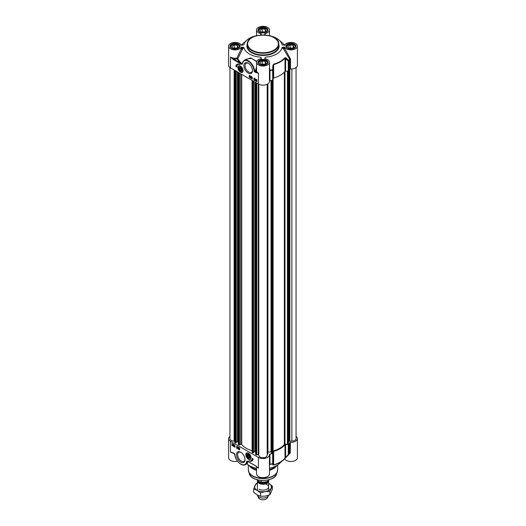 <?xml version="1.0" encoding="UTF-8"?>
<svg xmlns="http://www.w3.org/2000/svg" width="526" height="526" viewBox="0 0 526 526"><rect width="100%" height="100%" fill="white"/><g stroke="black" fill="none" stroke-linecap="round" stroke-linejoin="round"><path stroke-width="0.79" d="M241.999 69.925A1.933 1.118 60 0 1 240.632 70.642A1.933 1.118 60 0 1 240.566 70.602M239.271 68.354A1.933 1.118 60 0 1 239.271 68.275A1.933 1.118 60 0 1 240.573 67.453M240.507 67.709A1.749 1.006 60 0 1 241.743 69.853A1.749 1.006 60 0 1 240.507 70.569A1.749 1.006 60 0 1 239.271 68.426A1.749 1.006 60 0 1 240.507 67.709M239.764 68.216L240.507 68.15L241.243 69.07L241.243 70.063L240.507 70.129L239.764 69.208L239.764 68.216M239.764 69.208L240.849 68.577M240.507 70.129L241.243 69.702M238.955 66A3.498 2.019 60 0 1 239.001 65.967A3.498 2.019 60 0 1 239.725 65.809M242.999 71.483A3.498 2.019 60 0 1 242.499 72.023A3.498 2.019 60 0 1 242.447 72.049M240.599 67.473A2.117 1.223 -120 0 0 240.507 67.413A2.117 1.223 -120 0 0 239.008 68.275A2.117 1.223 -120 0 0 240.507 70.865A2.117 1.223 -120 0 0 241.999 70.004A2.117 1.223 -120 0 0 240.599 67.473M263.835 32.408L260.718 31.922L259.883 30.12L262.165 28.805L265.282 29.285L266.117 31.087L263.835 32.408M265.282 29.285L265.282 31.573M264.506 32.02L262.165 31.659L261.494 32.047M262.165 28.805L262.165 31.659M264.072 32.27A2.321 1.341 0 0 0 262.336 32.171M267.543 30.778L267.543 30.843A4.543 2.623 0 0 0 267.543 30.778A4.543 2.623 0 0 0 266.215 28.923L266.215 28.923A4.543 2.623 0 0 0 266.136 28.877M259.864 28.877A4.543 2.623 0 0 0 259.785 28.923A4.543 2.623 0 0 0 258.457 30.778A4.543 2.623 0 0 0 258.457 30.85L258.457 30.778M259.062 31.645A4.333 2.505 180 0 1 259.936 28.838A4.333 2.505 180 0 1 266.064 28.838A4.333 2.505 180 0 1 266.938 31.645M291.772 48.53L288.649 48.05L287.814 46.249L290.096 44.934L293.219 45.414L294.054 47.215L291.772 48.53M293.219 45.414L293.219 47.695M292.436 48.149L290.096 47.787L289.431 48.168M290.096 44.934L290.096 47.787M292.009 48.399A2.321 1.341 0 0 0 290.267 48.3M295.48 46.906L295.48 46.972A4.543 2.623 0 0 0 295.48 46.906A4.543 2.623 0 0 0 294.146 45.045L294.146 45.045A4.543 2.623 0 0 0 294.073 45.006M287.794 45.006A4.543 2.623 0 0 0 287.722 45.045A4.543 2.623 0 0 0 286.387 46.906A4.543 2.623 0 0 0 286.394 46.972M286.992 47.774A4.333 2.505 180 0 1 287.867 44.96A4.333 2.505 180 0 1 294.001 44.96A4.333 2.505 180 0 1 294.876 47.774M235.904 48.53L232.781 48.05L231.946 46.249L234.228 44.934L237.351 45.414L238.186 47.215L235.904 48.53M237.351 45.414L237.351 47.695M236.569 48.149L234.228 47.787L233.564 48.168M234.228 44.934L234.228 47.787M236.141 48.399A2.321 1.341 0 0 0 234.399 48.3M239.606 46.972A4.543 2.623 0 0 0 239.613 46.906A4.543 2.623 0 0 0 238.278 45.045L238.278 45.045A4.543 2.623 0 0 0 238.206 45.006M231.927 45.006A4.543 2.623 0 0 0 231.854 45.045A4.543 2.623 0 0 0 230.519 46.906A4.543 2.623 0 0 0 230.526 46.972L230.519 46.906M231.124 47.774A4.333 2.505 180 0 1 231.999 44.96A4.333 2.505 180 0 1 238.133 44.96A4.333 2.505 180 0 1 239.008 47.774M263.835 64.659L260.718 64.179L259.883 62.377L262.165 61.062L265.282 61.542L266.117 63.344L263.835 64.659M265.282 61.542L265.282 63.824M264.506 64.277L262.165 63.916L261.494 64.297M262.165 61.062L262.165 63.916M264.072 64.527A2.321 1.341 0 0 0 262.336 64.428M267.543 63.028L267.543 63.1A4.543 2.623 0 0 0 267.543 63.028A4.543 2.623 0 0 0 266.215 61.174L266.215 61.174A4.543 2.623 0 0 0 266.136 61.134M259.864 61.134A4.543 2.623 0 0 0 259.785 61.174A4.543 2.623 0 0 0 258.457 63.028A4.543 2.623 0 0 0 258.457 63.1L258.457 63.028M259.062 63.902A4.333 2.505 180 0 1 259.936 61.088A4.333 2.505 180 0 1 266.064 61.088A4.333 2.505 180 0 1 266.938 63.902M290.451 69.011A6.47 3.735 0 0 0 297.4 65.283L297.4 46.163A6.47 3.735 180 0 1 292.055 49.838A6.47 3.735 180 0 1 284.855 47.439A0.697 0.401 0 0 0 284.198 47.169L284.198 48.464L283.645 49.181L284.855 48.727A0.697 0.401 -0 0 0 284.198 48.464A4938.542 4032.323 180 0 0 282.962 47.169L282.081 47.537A4473.268 2299.501 28.6 0 1 283.645 49.181L289.721 59.228L289.721 69.314A0.697 0.401 180 0 1 290.451 69.011L290.451 58.932L284.855 48.727L284.855 47.439M290.188 58.215L289.57 58.886A27.47 15.859 180 0 1 288.728 60.418L286.065 57.985L285.598 58.616L288.255 61.055A0.697 0.401 0 0 0 288.866 60.792A0.697 0.533 -147 0 0 288.728 60.418A0.697 0.329 132.9 0 1 288.255 61.055L288.255 71.135A0.697 0.401 0 0 0 288.866 70.878A27.615 15.944 0 0 0 289.721 69.314M288.255 71.135L285.598 71.234L285.598 58.616L285.013 58.057A0.697 0.513 -139.9 0 0 284.882 57.669A24.328 14.044 180 0 1 273.625 64.172L272.816 65.638L272.685 70.136A0.697 0.401 -0 0 0 273.132 69.787L272.632 69.708A27.47 15.859 180 0 1 269.976 70.195L269.47 66.947M272.816 65.638L273.296 65.717L273.132 79.867L273.132 69.787L273.691 64.599A24.472 14.13 0 0 0 285.013 58.057L285.013 71.457A0.697 0.401 180 0 1 285.598 71.234M285.013 71.457A24.472 14.13 180 0 1 273.691 77.993L273.625 64.172M273.296 78.335A0.697 0.401 180 0 1 273.691 77.993M269.47 81.011A0.697 0.401 180 0 1 269.969 80.715A27.615 15.944 0 0 0 272.685 80.222A0.697 0.401 0 0 0 273.132 79.867M228.6 46.163L228.6 65.283A6.47 3.735 0 0 0 230.493 67.926L258.424 84.055A6.47 3.735 0 0 0 265.472 84.864A6.47 3.735 0 0 0 269.47 81.412L269.47 62.292A6.47 3.735 180 0 1 263 66.026A6.47 3.735 180 0 1 256.53 62.292A6.47 3.735 180 0 1 260.791 58.781A0.697 0.401 0 0 0 261.251 58.399L261.251 57.656L260.626 57.176A19.225 11.099 0 0 1 243.919 47.531L243.091 47.169A5892.706 4811.394 180 0 0 241.802 48.786A0.697 0.401 -0 0 0 241.145 49.056L237.068 57.992L237.857 58.596L242.387 49.464A0.697 0.335 38.5 0 0 241.802 48.786L241.802 47.169A0.697 0.401 0 0 0 241.145 47.439A6.47 3.735 180 0 1 233.945 49.838A6.47 3.735 180 0 1 228.6 46.163A6.47 3.735 180 0 1 233.945 42.481A6.47 3.735 180 0 1 241.145 44.888A0.697 0.401 0 0 0 241.802 45.151L243.919 44.789A19.225 11.099 0 0 1 246.911 40.081L242.644 43.849A24.328 14.044 180 0 0 241.401 45.078M233.13 59.458L240.08 63.475L240.329 63.041L233.38 59.03A7.167 4.136 0 0 0 237.285 58.945L237.068 57.992A6.47 3.735 180 0 1 230.493 57.078L233.13 59.458L233.38 59.03L230.493 57.078L230.493 67.926M241.921 64.027L240.329 63.041A26.602 15.359 0 0 1 237.285 58.945A0.697 0.552 155.3 0 0 237.857 58.596A26.011 15.017 180 0 0 242.138 63.718L241.796 64.376L242.236 64.152L241.921 64.027M242.282 63.587L242.282 63.902A8.39 4.846 60 0 1 248.305 61.371A8.39 4.846 60 0 1 254.084 71.03L254.577 71.003A8.738 5.043 -120 0 0 250.56 62.541A8.738 5.043 -120 0 0 244.044 60.431L246.299 59.129L251.619 58.399L256.616 61.7M254.084 71.03A0.697 0.401 -120 0 0 254.577 71.838L255.787 72.542L256.037 72.115L254.577 71.003L255.61 70.412L255.853 70.819L256.603 70.017M255.787 72.542L258.424 73.206L256.037 72.115A7.167 4.136 0 0 1 255.853 70.819L254.577 71.838M256.727 61.384L250.784 57.939L244.906 59.931M256.53 66.578L255.61 70.412M256.53 69.905L256.011 69.879M282.081 47.537A19.225 11.099 0 0 1 265.38 57.176L264.749 58.399A0.697 0.401 0 0 0 265.209 58.781A6.47 3.735 180 0 1 269.47 62.292M254.814 79.202L254.42 78.985L254.623 79.919L254.288 78.92L254.814 79.202M254.623 78.867L254.696 79.354M254.952 79.617L254.623 79.919M254.288 78.92L254.768 78.67L254.939 79.255M254.439 78.834L254.768 78.67L254.439 78.834M251.625 77.394L251.231 77.177L251.441 78.104L251.099 77.105L251.625 77.394M251.435 77.052L251.507 77.546M251.658 77.46L251.277 77.716L251.586 77.907M251.099 77.105L251.586 76.855L251.75 77.44M251.25 77.02L251.586 76.855L251.25 77.02M250.751 77.723L251.04 76.711M250.422 76.296L250.626 76.651M250.475 76.737L250.271 76.382L250.429 76.763M249.949 76.428L250.422 76.185L250.1 76.342L250.751 76.724L250.277 77.434L249.949 76.428L250.6 76.809L250.277 77.434M256.451 79.768L256.169 80.346M256.017 80.432L256.3 79.853L256.017 80.432M256.077 80.544L256.787 80.425M256.583 80.202L256.221 80.458M255.879 80.682L255.827 80.037L256.78 80.037L256.773 80.583L255.991 80.603M255.827 80.037L256.747 79.932M255.978 79.952L256.445 79.636L255.978 79.952M256.813 80.037L256.925 80.498L256.3 80.899M255.518 79.216L255.721 79.604M255.57 79.689L255.182 79.459L255.524 79.735M255.195 79.952L255.59 79.919L255.057 79.393L255.366 79.183L255.708 79.932L255.353 80.34L255.294 79.893M255.057 79.393L255.518 79.097L255.86 79.847L255.353 80.34M249.528 75.488L249.528 77.204L252.25 78.775M254.222 78.203L254.222 79.913L256.944 81.484M249.278 75.349L252.25 77.059L252.25 79.058L249.278 77.348L249.278 75.349M253.979 78.058L256.944 79.774L256.944 81.773L253.979 80.057L253.979 78.058M235.806 66.427A6.082 3.511 60 0 1 237.022 64.33A6.082 3.511 60 0 1 240.112 64.659A5.247 3.024 -120 0 0 237.883 64.599A5.247 3.024 -120 0 0 236.799 66.999L235.806 66.427L236.805 66.717M237.147 64.257A6.082 3.511 -120 0 0 236.056 66.283M238.008 64.534A5.247 3.024 60 0 1 238.127 64.455A5.247 3.024 60 0 1 239.139 64.211M282.962 47.169L284.198 47.169M282.146 44.907L284.198 45.151A0.697 0.401 0 0 0 284.855 44.888A6.47 3.735 180 0 1 292.055 42.481A6.47 3.735 180 0 1 297.4 46.163M282.081 44.789A19.225 11.099 0 0 0 279.089 40.081A19.225 11.099 0 0 0 268.766 35.571M260.62 35.143L261.251 33.92A0.697 0.401 0 0 0 260.791 33.546A6.47 3.735 180 0 1 256.53 30.035A6.47 3.735 180 0 1 263 26.3A6.47 3.735 180 0 1 269.47 30.035A6.47 3.735 180 0 1 265.209 33.546A0.697 0.401 0 0 0 264.749 33.92L265.38 35.143M257.234 35.571A19.225 11.099 0 0 0 246.911 40.081M241.802 47.169L243.091 47.169M260.791 33.546L260.791 34.834L260.179 35.084M264.749 34.637L264.749 34.992M265.827 35.084L265.209 34.834L265.209 33.546M286.065 57.985L284.882 57.669M269.969 80.715L269.976 70.195L269.47 70.214M241.145 47.439L241.145 49.056L242.387 49.464A5393.959 2877.108 -31.2 0 1 243.919 47.531M261.251 59.583L261.251 57.656M252.447 70.254A5.227 3.018 60 0 1 251.375 72.325A5.227 3.018 60 0 1 248.759 72.069A5.227 3.018 60 0 1 245.346 67.459A5.227 3.018 60 0 1 246.148 63.271A5.227 3.018 60 0 1 248.476 63.376M248.167 73.094A6.069 3.504 -120 0 0 252.454 70.615A6.069 3.504 -120 0 0 248.167 63.186A6.069 3.504 -120 0 0 243.88 65.665A6.069 3.504 -120 0 0 248.167 73.094M240.507 72.161A3.695 2.137 -120 0 0 242.946 71.628A3.695 2.137 -120 0 0 242.355 68.071A3.695 2.137 -120 0 0 239.573 65.783A3.695 2.137 -120 0 0 237.936 68.202A3.695 2.137 -120 0 0 240.507 72.161M247.181 455.417A1.933 1.118 60 0 1 247.181 455.338A1.933 1.118 60 0 1 248.482 454.517M249.909 456.989A1.933 1.118 60 0 1 248.542 457.705L248.542 457.705A1.933 1.118 60 0 1 248.476 457.666M248.542 457.705L248.417 457.633A1.749 1.006 60 0 1 247.181 455.49A1.749 1.006 60 0 1 248.417 454.78A1.749 1.006 60 0 1 249.653 456.916A1.749 1.006 60 0 1 248.417 457.633L248.542 457.705M248.417 457.193L247.674 456.272L247.674 455.279L248.417 455.214L249.16 456.141L249.16 457.127L248.417 457.193L249.16 456.765M247.674 456.272L248.759 455.641M250.909 458.547A3.498 2.019 60 0 1 250.409 459.086A3.498 2.019 60 0 1 250.363 459.119M246.865 453.064A3.498 2.019 60 0 1 246.918 453.037A3.498 2.019 60 0 1 247.634 452.873M248.325 457.876A2.117 1.223 -120 0 0 249.909 457.068A2.117 1.223 -120 0 0 248.417 454.477A2.117 1.223 -120 0 0 246.918 455.286A2.117 1.223 -120 0 0 248.325 457.876M296.066 436.376A6.47 3.735 180 0 1 297.4 438.651A6.47 3.735 180 0 1 290.451 442.373A0.697 0.401 0 0 0 289.721 442.675A27.615 15.944 180 0 1 288.866 444.24A0.697 0.401 180 0 1 288.255 444.503L288.255 454.582L288.728 454.642A0.697 0.533 -147 0 0 288.866 454.319A0.697 0.401 180 0 1 288.255 454.582L285.013 458.218A24.472 14.13 180 0 1 273.691 464.76L273.132 463.307A0.697 0.401 180 0 1 272.685 463.662L272.632 463.932A0.697 0.677 -9 0 0 273.132 463.307L273.132 453.228A0.697 0.401 180 0 1 272.685 453.583A27.615 15.944 180 0 1 269.969 454.076A0.697 0.401 0 0 0 269.45 454.497A6.47 3.735 180 0 1 269.47 454.78A6.47 3.735 180 0 1 265.472 458.225A6.47 3.735 180 0 1 258.424 457.416L258.424 468.265L256.024 466.029M258.424 457.416L230.493 441.288A6.47 3.735 180 0 1 228.6 438.651A6.47 3.735 180 0 1 229.934 436.376M273.132 453.228L273.296 464.313A0.697 0.677 -9.4 0 1 272.816 464.931L273.625 465.03A24.328 14.044 0 0 0 283.356 460.086A24.328 14.044 0 0 0 284.882 458.534L288.728 454.642M273.625 465.03L273.691 451.361A0.697 0.401 0 0 0 273.296 451.696M273.691 451.361A24.472 14.13 0 0 0 285.013 444.818L285.013 458.218A0.697 0.513 -139.9 0 1 284.921 458.494L286.065 457.285M289.681 452.952L288.8 454.563A0.697 0.697 0 0 1 288.708 454.674L286.045 457.304L285.598 457.212L285.598 444.595A0.697 0.401 0 0 0 285.013 444.818M285.598 444.595L288.255 444.503M256.859 466.799A6.47 3.735 0 0 0 258.424 468.265L255.86 466.036L247.2 461.131M256.123 466.102L257.286 467.193M255.787 465.885L247.128 460.967L246.681 461.197L247.286 461.157L247.135 461.473L246.641 461.44A8.39 4.846 60 0 1 240.619 463.971A8.39 4.846 60 0 1 234.839 454.313L234.787 454.083M234.839 454.313A0.697 0.401 -120 0 0 234.346 453.504L233.38 452.945M233.13 452.807L230.493 452.136L233.136 452.853M247.135 461.473L247.621 463.327L245.366 464.629A8.738 5.043 -120 0 0 247.135 461.473M247.457 463.426L247.496 461.276M228.6 438.651L228.6 457.771A6.47 3.735 0 0 0 237.542 461.223M234.3 446.028L234.701 446.239L234.491 445.312L234.826 446.311L234.182 445.976L234.846 446.153M234.806 445.614L234.432 445.759M234.195 445.437L234.642 445.226L234.767 445.857M234.977 446.226L234.642 446.39L234.931 445.686L234.642 445.923M234.944 446.245L234.497 446.475M237.489 447.836L237.883 448.053L237.68 447.12L238.015 448.126L237.371 447.784L238.035 447.968M237.989 447.422L237.62 447.573M237.377 447.245L237.824 447.034L237.949 447.665M237.68 448.29L238.166 448.04L237.831 448.205L238.114 447.501L237.831 447.738M238.363 447.501L238.081 448.52L238.462 447.56M238.613 447.475L238.173 448.573M238.988 448.297L239.192 448.645M238.791 448.408L238.843 448.849L238.837 448.382M238.554 447.922L239.126 448.257L238.843 448.961L238.554 447.922L238.988 447.705L239.277 448.172L238.843 448.961M233.097 444.799L232.814 445.377L233.097 444.799M233.103 444.812L232.84 445.193L233.301 445.029M233.044 444.687L232.538 445.049L233.044 444.687M232.965 444.371L232.492 444.891M233.235 444.549L233.288 445.193L232.4 445.298L232.347 444.648L233.301 444.654M233.334 444.648L232.972 445.423L233.439 445.108M233.419 445.121L232.821 445.509M232.347 444.648L232.965 444.24L233.274 444.542M232.492 444.562L232.965 444.24L232.492 444.562M233.892 445.318L234.083 445.686M233.695 445.456L233.939 445.772L233.741 445.41M233.925 445.279L233.531 445.312L234.063 445.838L233.754 446.048L233.406 445.298L233.511 444.878L233.925 445.279M233.656 444.976L234.208 445.752L233.754 446.048M233.8 444.891L233.616 445.259M233.511 444.878L234.044 445.338M236.917 446.429L236.917 448.139L239.639 449.71M232.222 443.714L232.222 445.43L234.944 447.001M236.674 448.283L236.674 446.285L239.639 448.001L239.639 449.993L236.917 448.139M231.979 445.575L231.979 443.576L234.944 445.285L234.944 447.284L232.222 445.43M253.111 458.915A6.082 3.511 60 0 1 251.895 461.019A6.082 3.511 60 0 1 248.805 460.691A5.247 3.024 -120 0 0 251.04 460.743A5.247 3.024 -120 0 0 252.125 458.343L253.111 458.915M250.028 460.993A6.082 3.511 -120 0 0 252.02 460.94M252.362 458.481A5.247 3.024 60 0 1 251.283 460.605A5.247 3.024 60 0 1 251.158 460.671M284.605 458.856A0.697 0.401 180 0 1 284.855 459.047A6.47 3.735 0 0 0 292.055 461.453A6.47 3.735 0 0 0 297.4 457.771L297.4 438.651M284.882 458.534A0.697 0.513 -139.9 0 0 284.921 458.494L279.089 463.853A19.225 11.099 180 0 1 269.47 468.225M256.53 466.516L256.53 473.9A6.47 3.735 0 0 0 263 477.634A6.47 3.735 0 0 0 269.47 473.9L269.47 454.78M256.53 468.225A19.225 11.099 180 0 1 246.832 463.787M256.53 469.481A15.734 9.08 180 0 1 251.875 467.621A15.734 9.08 180 0 1 249.081 465.431M276.919 465.431A15.734 9.08 180 0 1 269.47 469.481M269.47 465.418L269.976 464.419L269.969 454.076M272.816 464.931L272.632 463.932A27.47 15.859 0 0 1 269.976 464.419A0.697 0.664 13.8 0 0 269.47 464.826M289.721 442.675L289.57 453.11M286.959 456.41L290.188 453.136A0.697 0.362 45.5 0 0 289.655 453.011M290.188 453.136L290.451 442.373M245.031 459.316A5.227 3.018 60 0 1 243.959 461.387A5.227 3.018 60 0 1 241.342 461.131A5.227 3.018 60 0 1 237.93 456.522A5.227 3.018 60 0 1 238.732 452.334A5.227 3.018 60 0 1 241.059 452.439M240.75 452.248L240.75 452.248A6.069 3.504 -120 0 0 236.463 454.727A6.069 3.504 -120 0 0 240.75 462.157A6.069 3.504 -120 0 0 245.044 459.678A6.069 3.504 -120 0 0 240.75 452.248L240.75 452.248M248.417 453.182A3.695 2.137 -120 0 0 247.483 452.847A3.695 2.137 -120 0 0 246.569 457.272A3.695 2.137 -120 0 0 250.856 458.692A3.695 2.137 -120 0 0 248.417 453.182A3.498 2.019 -120 0 0 246.812 453.09A3.498 2.019 -120 0 0 246.096 454.78M256.53 470.297A14.682 8.475 180 0 1 252.618 468.679A14.682 8.475 180 0 1 249.594 466.141L249.015 465.392M276.985 465.392L276.406 466.141A14.682 8.475 180 0 1 269.47 470.297M288.301 443.543L287.42 444.246L284.98 444.26A0.697 0.401 0 0 0 284.356 444.49A23.631 13.643 180 0 1 273.119 450.979A0.697 0.401 0 0 0 272.718 451.341L272.599 452.893L271.962 453.254L271.291 452.925M296.066 67.558L296.066 438.651A4.195 2.42 180 0 1 291.871 441.071L288.596 441.327L288.603 71.069L288.596 441.327M234.774 441.071L234.129 441.071A4.195 2.42 180 0 1 229.934 438.651L229.934 67.558M236.2 442.53L235.563 442.905L234.839 442.248M238.291 441.853L237.489 441.505L236.246 442.221M252.079 450.749A23.631 13.643 180 0 1 241.717 444.575A0.697 0.401 0 0 0 240.684 444.424L239.461 444.917L238.331 444.385M253.506 452.524L252.868 452.893L252.145 452.242M255.59 451.841L254.794 451.492L253.545 452.215M258.805 454.471L256.76 454.911L255.636 454.379M267.195 84.259L267.195 455.319A4.195 2.42 180 0 1 263 457.738A4.195 2.42 180 0 1 258.805 455.319L258.805 84.259M267.912 453.8L267.912 83.844L267.912 453.82L267.195 454.148M271.284 451.827L267.912 452.012M268.569 480.718A5.595 3.228 180 0 1 268.595 481.02A5.595 3.228 180 0 1 265.143 484.005A5.595 3.228 180 0 1 259.042 483.309A5.595 3.228 180 0 1 257.405 481.02A5.595 3.228 180 0 1 257.47 480.527M261.159 480.429L261.159 482L259.252 481.586L256.438 479.278M269.384 479.594A6.818 3.938 180 0 1 261.159 482L260.633 482.243L263 482.5L265.847 482.125L267.675 481.362L269.483 479.561M268.53 495.288A5.595 3.228 180 0 1 268.405 495.643A5.595 3.228 180 0 1 264.453 497.931A5.595 3.228 180 0 1 259.042 497.096A5.595 3.228 180 0 1 257.595 495.643A5.595 3.228 180 0 1 257.424 495.084M268.405 495.643L267.392 497.839A4.543 2.623 180 0 1 264.177 499.7A4.543 2.623 180 0 1 259.785 499.023A4.543 2.623 180 0 1 258.608 497.839L257.595 495.643M259.042 489.173A5.595 3.228 0 0 0 267.589 488.733A5.595 3.228 0 0 0 265.341 483.953M257.405 483.282A8.39 4.846 0 0 0 254.893 485.636A8.39 4.846 0 0 0 257.069 490.317A8.39 4.846 0 0 0 265.17 491.567A8.39 4.846 0 0 0 271.107 488.141A8.39 4.846 0 0 0 268.931 483.466A8.39 4.846 0 0 0 268.595 483.282M268.595 483.276L272.356 486.057L269.851 491.455L265.17 491.567L260.495 492.908L257.069 490.317L253.644 488.95L256.149 483.545L257.405 483.078M253.644 488.95L253.644 492.29L257.069 494.881L260.495 496.248L265.17 496.136L269.851 494.802L272.356 489.397L272.356 486.057M260.495 492.908L260.495 496.248M269.851 491.455L269.851 494.802M247.266 44.164A15.734 9.08 0 0 0 251.875 50.588A15.734 9.08 0 0 0 269.023 52.554A15.734 9.08 0 0 0 278.734 44.164C279.576 32.218 246.424 32.218 247.266 44.164L247.266 45.874A15.734 9.08 180 0 0 251.875 52.298A15.734 9.08 180 0 0 269.023 54.27A15.734 9.08 180 0 0 278.734 45.874L278.734 44.164M252.125 50.161A15.385 8.883 180 0 1 252.125 37.596A15.385 8.883 180 0 1 273.875 37.596A15.385 8.883 180 0 1 273.875 50.161A15.385 8.883 180 0 1 252.125 50.161M240.487 66.112A3.498 2.019 -120 0 0 238.903 66.026A3.498 2.019 -120 0 0 238.179 67.716M240.579 71.865A3.498 2.019 -120 0 0 242.401 72.082A3.498 2.019 -120 0 0 243.117 70.668M240.645 66.546A3.287 1.9 -120 0 0 238.186 67.637A3.287 1.9 -120 0 0 240.362 71.733A3.287 1.9 -120 0 0 242.821 70.642A3.287 1.9 -120 0 0 240.645 66.546M266.287 28.424A4.649 2.683 180 0 1 267.649 30.317C266.511 32.796 263.842 33.375 259.64 32.06L258.351 30.317A4.649 2.683 180 0 1 261.218 27.839A4.649 2.683 180 0 1 266.287 28.424M294.225 44.546A4.649 2.683 180 0 1 295.586 46.446C294.448 48.925 291.779 49.503 287.571 48.188L286.282 46.446A4.649 2.683 180 0 1 289.155 43.967A4.649 2.683 180 0 1 294.225 44.546M266.287 60.674A4.649 2.683 180 0 1 267.649 62.574C266.511 65.046 263.842 65.632 259.64 64.31L258.351 62.574A4.649 2.683 180 0 1 261.218 60.096A4.649 2.683 180 0 1 266.287 60.674M238.357 44.546A4.649 2.683 180 0 1 239.718 46.446C238.58 48.925 235.911 49.503 231.703 48.188L230.414 46.446A4.649 2.683 180 0 1 233.288 43.967A4.649 2.683 180 0 1 238.357 44.546M240.08 63.475L241.796 64.376M258.424 84.055L258.424 73.206A6.47 3.735 180 0 1 256.53 70.569L256.53 62.292M287.4 48.201A4.997 2.886 0 0 0 295.763 46.906A4.997 2.886 0 0 0 289.642 43.375A4.997 2.886 0 0 0 287.4 48.201M259.463 64.33A4.997 2.886 0 0 0 267.826 63.035A4.997 2.886 0 0 0 261.705 59.504A4.997 2.886 0 0 0 259.463 64.33M259.463 32.073A4.997 2.886 0 0 0 267.826 30.784A4.997 2.886 0 0 0 261.705 27.247A4.997 2.886 0 0 0 259.463 32.073M247.266 44.237A16.082 9.284 0 0 0 251.632 52.725A16.082 9.284 0 0 0 270.666 54.323A16.082 9.284 0 0 0 278.734 44.237M231.532 48.201A4.997 2.886 0 0 0 239.895 46.906A4.997 2.886 0 0 0 233.774 43.375A4.997 2.886 0 0 0 231.532 48.201M279.089 40.081L283.356 43.849A24.328 14.044 180 0 1 284.599 45.078M290.451 58.932A0.697 0.401 0 0 0 289.721 59.228A27.615 15.944 0 0 1 288.866 60.792L288.866 70.878M272.698 452.748L272.685 70.136A27.615 15.944 0 0 1 269.969 70.635A0.697 0.401 0 0 0 269.47 70.931M248.489 458.928A3.498 2.019 -120 0 0 250.31 459.145A3.498 2.019 -120 0 0 251.027 457.738M248.272 458.797A3.287 1.9 -120 0 0 250.738 457.712A3.287 1.9 -120 0 0 248.561 453.609A3.287 1.9 -120 0 0 246.096 454.701A3.287 1.9 -120 0 0 248.272 458.797M248.837 461.874L247.128 460.967M230.493 441.288L230.493 452.136A6.47 3.735 0 0 0 233.465 453.116M269.47 464.451A0.697 0.401 180 0 1 269.969 464.162A27.615 15.944 180 0 0 272.685 463.662L272.685 453.583M290.451 452.452A0.697 0.401 180 0 0 289.721 452.755A27.615 15.944 180 0 1 288.866 454.319L288.866 444.24M284.855 459.047L284.855 458.573M268.326 479.804A13.538 7.818 180 0 1 257.674 479.804M277.682 464.945L277.682 469.803A14.682 8.475 180 0 1 268.622 477.634A14.682 8.475 180 0 1 252.618 475.8A14.682 8.475 180 0 1 248.318 469.803L248.318 464.945M277.596 470.737A14.636 8.449 180 0 1 277.373 471.704A14.636 8.449 180 0 1 267.287 478.18A14.636 8.449 180 0 1 252.651 476.076A14.636 8.449 180 0 1 248.627 471.704A14.636 8.449 180 0 1 248.404 470.737M277.682 469.803L276.63 473.926A13.88 8.015 180 0 1 267.07 480.067A13.88 8.015 180 0 1 253.184 478.075A13.88 8.015 180 0 1 249.37 473.926L248.318 469.803M272.718 451.341L272.718 80.208M273.119 450.979L273.119 79.926M284.356 444.49L284.356 72.187M284.98 444.26L284.98 71.497M287.42 444.246L287.42 71.168M287.663 444.187L287.663 71.161M288.301 443.826L288.301 71.135M288.557 441.09L288.557 71.089M288.702 441.406L288.702 71.023M289.247 441.485L289.247 70.247M289.418 441.426L289.418 69.938M289.51 441.222L289.51 69.761M289.846 441.071L289.846 69.169M291.871 441.071L291.871 68.978M234.129 441.071L234.129 70.024M234.879 442.511L234.879 70.458M235.563 442.905L235.563 70.852M235.76 442.905L235.76 70.964M236.2 442.649L236.2 71.22M237.489 441.505L237.489 71.963M237.686 441.505L237.686 72.082M238.331 444.503L238.331 72.45M239.014 444.897L239.014 72.844M239.461 444.917L239.461 73.101M240.684 444.424L240.684 73.811M241.717 444.575L241.717 74.403M252.184 452.498L252.184 80.452M252.868 452.893L252.868 80.846M253.065 452.893L253.065 80.958M253.506 452.636L253.506 81.214M254.794 451.492L254.794 81.957M254.992 451.492L254.992 82.069M255.636 454.49L255.636 82.444M256.313 454.885L256.313 82.838M256.76 454.911L256.76 83.095M258.253 454.306L258.253 83.956M267.458 453.951L267.458 84.121M267.806 453.899L267.806 83.91M271.015 451.545L271.015 80.544M271.186 451.604L271.186 80.517M271.291 452.965L271.291 80.498L271.284 452.945M271.377 453.162L271.377 80.478M271.962 453.254L271.962 80.366M272.599 80.235L272.599 452.893M267.346 481.546A4.721 2.722 180 0 1 259.66 482.408A4.721 2.722 180 0 1 258.404 481.099M258.167 480.961A4.859 2.808 0 0 0 259.561 482.658A4.859 2.808 0 0 0 264.315 483.374A4.859 2.808 0 0 0 267.721 481.336M239.001 65.967L238.12 67.841C238.712 69.182 237.239 68.59 240.395 71.825L242.499 72.023M242.131 63.968L244.044 60.431M241.079 45.44L242.644 43.849M283.356 43.849L284.921 45.44M269.47 35.709L269.47 30.035M256.53 35.709L256.53 30.035M246.918 453.037L246.03 454.905L246.727 457.153C248.094 459.047 249.285 459.711 250.31 459.145L250.409 459.086M232.301 452.59L234.734 454.194C234.892 460.092 241.73 467.068 245.366 464.629M276.63 473.926C274.533 482.5 251.467 482.5 249.37 473.926M288.399 71.122L288.399 443.681M234.774 70.399L234.774 442.366M236.246 71.247L236.246 442.59M238.291 72.43L238.291 444.444M252.079 80.393L252.079 452.353M253.545 81.241L253.545 452.577M255.59 82.418L255.59 454.438M257.405 481.02L257.405 490.502M268.595 481.02L268.595 490.502"/></g></svg>
